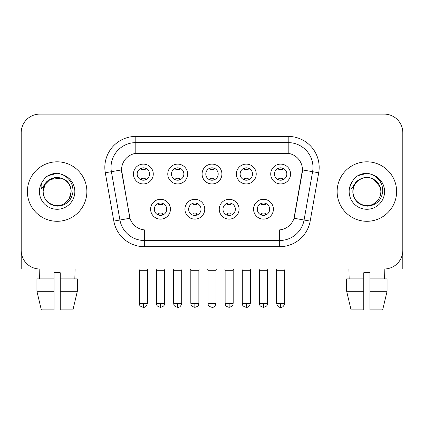 <?xml version="1.0" encoding="UTF-8"?>
<svg xmlns="http://www.w3.org/2000/svg" width="424" height="424" viewBox="0 0 424 424"><rect width="100%" height="100%" fill="white"/><g stroke="black" fill="none" stroke-linecap="round" stroke-linejoin="round"><path stroke-width="0.64" d="M204.75 209.212A9.911 9.911 0 0 1 194.839 219.123A9.911 9.911 0 0 1 184.928 209.212A9.911 9.911 0 0 1 194.839 199.301A9.911 9.911 0 0 1 204.75 209.212M188.648 209.212A6.196 6.196 0 0 0 194.839 215.408A6.196 6.196 0 0 0 201.034 209.212A6.196 6.196 0 0 0 194.839 203.017A6.196 6.196 0 0 0 188.648 209.212M239.072 209.212A9.911 9.911 0 0 1 229.161 219.123A9.911 9.911 0 0 1 219.25 209.212A9.911 9.911 0 0 1 229.161 199.301A9.911 9.911 0 0 1 239.072 209.212M222.966 209.212A6.196 6.196 0 0 0 229.161 215.408A6.196 6.196 0 0 0 235.352 209.212A6.196 6.196 0 0 0 229.161 203.017A6.196 6.196 0 0 0 222.966 209.212M273.39 209.212A9.911 9.911 0 0 1 263.479 219.123A9.911 9.911 0 0 1 253.568 209.212A9.911 9.911 0 0 1 263.479 199.301A9.911 9.911 0 0 1 273.39 209.212M257.283 209.212A6.196 6.196 0 0 0 263.479 215.408A6.196 6.196 0 0 0 269.675 209.212A6.196 6.196 0 0 0 263.479 203.017A6.196 6.196 0 0 0 257.283 209.212M170.432 209.212A9.911 9.911 0 0 1 160.521 219.123A9.911 9.911 0 0 1 150.61 209.212A9.911 9.911 0 0 1 160.521 199.301A9.911 9.911 0 0 1 170.432 209.212M154.325 209.212A6.196 6.196 0 0 0 160.521 215.408A6.196 6.196 0 0 0 166.717 209.212A6.196 6.196 0 0 0 160.521 203.017A6.196 6.196 0 0 0 154.325 209.212M187.594 174.026A9.911 9.911 0 0 1 177.683 183.937A9.911 9.911 0 0 1 167.772 174.026A9.911 9.911 0 0 1 177.683 164.114A9.911 9.911 0 0 1 187.594 174.026M171.487 174.026A6.196 6.196 0 0 0 177.683 180.221A6.196 6.196 0 0 0 183.878 174.026A6.196 6.196 0 0 0 177.683 167.83A6.196 6.196 0 0 0 171.487 174.026M221.911 174.026A9.911 9.911 0 0 1 212 183.937A9.911 9.911 0 0 1 202.089 174.026A9.911 9.911 0 0 1 212 164.114A9.911 9.911 0 0 1 221.911 174.026M205.804 174.026A6.196 6.196 0 0 0 212 180.221A6.196 6.196 0 0 0 218.196 174.026A6.196 6.196 0 0 0 212 167.83A6.196 6.196 0 0 0 205.804 174.026M256.228 174.026A9.911 9.911 0 0 1 246.318 183.937A9.911 9.911 0 0 1 236.407 174.026A9.911 9.911 0 0 1 246.318 164.114A9.911 9.911 0 0 1 256.228 174.026M240.122 174.026A6.196 6.196 0 0 0 246.318 180.221A6.196 6.196 0 0 0 252.513 174.026A6.196 6.196 0 0 0 246.318 167.83A6.196 6.196 0 0 0 240.122 174.026M290.551 174.026A9.911 9.911 0 0 1 280.64 183.937A9.911 9.911 0 0 1 270.729 174.026A9.911 9.911 0 0 1 280.64 164.114A9.911 9.911 0 0 1 290.551 174.026M274.445 174.026A6.196 6.196 0 0 0 280.64 180.221A6.196 6.196 0 0 0 286.831 174.026A6.196 6.196 0 0 0 280.64 167.83A6.196 6.196 0 0 0 274.445 174.026M153.271 174.026A9.911 9.911 0 0 1 143.36 183.937A9.911 9.911 0 0 1 133.449 174.026A9.911 9.911 0 0 1 143.36 164.114A9.911 9.911 0 0 1 153.271 174.026M137.169 174.026A6.196 6.196 0 0 0 143.36 180.221A6.196 6.196 0 0 0 149.555 174.026A6.196 6.196 0 0 0 143.36 167.83A6.196 6.196 0 0 0 137.169 174.026M113.823 221.095L105.3 172.775A30.973 30.973 0 0 1 135.802 136.422L288.198 136.422A30.973 30.973 0 0 1 318.7 172.775L310.177 221.095A30.973 30.973 0 0 1 279.676 246.689L144.324 246.689A30.973 30.973 0 0 1 113.823 221.095L129.972 218.249L121.81 172.78A16.727 16.727 0 0 1 138.282 153.149L285.718 153.149A16.727 16.727 0 0 1 302.19 172.78L294.542 216.145A16.727 16.727 0 0 1 278.07 229.967L145.93 229.967A16.727 16.727 0 0 1 129.458 216.145L121.556 169.907L111.401 171.699A24.777 24.777 0 0 1 135.802 142.618L288.198 142.618A24.777 24.777 0 0 1 312.599 171.699L304.077 220.019A24.777 24.777 0 0 1 279.676 240.498L144.324 240.498A24.777 24.777 0 0 1 119.923 220.019L111.401 171.699A24.777 24.777 0 0 1 111.024 167.395M27.396 191.558A29.733 29.733 0 0 0 57.129 221.291A29.733 29.733 0 0 0 86.867 191.558A29.733 29.733 0 0 0 57.129 161.82A29.733 29.733 0 0 0 27.396 191.558A29.733 29.733 0 0 0 57.129 221.291A29.733 29.733 0 0 0 86.867 191.558A29.733 29.733 0 0 0 57.129 161.82A29.733 29.733 0 0 0 27.396 191.558M337.133 191.558A29.733 29.733 0 0 0 366.871 221.291A29.733 29.733 0 0 0 396.604 191.558A29.733 29.733 0 0 0 366.871 161.82A29.733 29.733 0 0 0 337.133 191.558A29.733 29.733 0 0 0 366.871 221.291A29.733 29.733 0 0 0 396.604 191.558A29.733 29.733 0 0 0 366.871 161.82A29.733 29.733 0 0 0 337.133 191.558M135.802 136.422L135.802 153.334L288.198 153.334L288.198 136.422M121.556 169.876L121.741 167.395M278.07 229.967L145.93 229.967M312.599 171.699L302.445 169.907L294.028 218.249L304.077 220.019L312.599 171.699L318.7 172.775M294.542 216.145L294.442 216.669M129.559 216.669L129.458 216.145M402.8 132.707A18.582 18.582 0 0 0 384.218 114.12L39.782 114.12A18.582 18.582 0 0 0 21.2 132.707L21.2 250.409A18.582 18.582 0 0 0 39.782 268.991L384.218 268.991A18.582 18.582 0 0 0 402.8 250.409L402.8 132.707L402.8 268.991L330.943 268.991M21.2 132.707L21.2 268.991L93.057 268.991M384.218 114.12L39.782 114.12M39.782 268.991L384.218 268.991M141.505 179.935L141.505 178.398A4.754 4.754 0 0 0 145.22 178.398L145.22 179.935M143.36 303.314L139.337 303.314C139.904 304.559 138.473 305.98 143.36 307.336L143.36 303.314L147.388 303.314L147.388 270.295L139.337 270.295L139.008 268.991M147.388 270.295L147.711 268.991M145.22 168.116L145.22 169.653A4.754 4.754 0 0 0 141.505 169.653L141.505 168.116M158.661 215.122L158.661 213.585A4.754 4.754 0 0 0 162.381 213.585L162.381 215.122M160.521 303.314L156.493 303.314C157.066 304.559 155.635 305.98 160.521 307.336L160.521 303.314L164.549 303.314L164.549 270.295L156.493 270.295L156.17 268.991M164.549 270.295L164.872 268.991M162.381 203.303L162.381 204.84A4.754 4.754 0 0 0 158.661 204.84L158.661 203.303M175.822 179.935L175.822 178.398A4.754 4.754 0 0 0 179.538 178.398L179.538 179.935M177.683 303.314L173.654 303.314C174.222 304.559 172.796 305.98 177.683 307.336L177.683 303.314L181.705 303.314L181.705 270.295L173.654 270.295L173.331 268.991M181.705 270.295L182.034 268.991M179.538 168.116L179.538 169.653A4.754 4.754 0 0 0 175.822 169.653L175.822 168.116M210.14 179.935L210.14 178.398A4.754 4.754 0 0 0 213.86 178.398L213.86 179.935M212 303.314L207.972 303.314C208.544 304.559 207.113 305.98 212 307.336L212 303.314L216.028 303.314L216.028 270.295L207.972 270.295L207.649 268.991M216.028 270.295L216.351 268.991M213.86 168.116L213.86 169.653A4.754 4.754 0 0 0 210.14 169.653L210.14 168.116M244.463 179.935L244.463 178.398A4.754 4.754 0 0 0 248.178 178.398L248.178 179.935M246.318 303.314L242.295 303.314C242.862 304.559 241.431 305.98 246.318 307.336L246.318 303.314L250.346 303.314L250.346 270.295L242.295 270.295L241.966 268.991M250.346 270.295L250.669 268.991M248.178 168.116L248.178 169.653A4.754 4.754 0 0 0 244.463 169.653L244.463 168.116M278.78 179.935L278.78 178.398A4.754 4.754 0 0 0 282.495 178.398L282.495 179.935M280.64 303.314L276.612 303.314C277.317 306.181 278.658 307.527 280.64 307.336L280.64 303.314L284.663 303.314L284.663 270.295L276.612 270.295L276.289 268.991M284.663 270.295L284.992 268.991M282.495 168.116L282.495 169.653A4.754 4.754 0 0 0 278.78 169.653L278.78 168.116M192.984 215.122L192.984 213.585A4.754 4.754 0 0 0 196.699 213.585L196.699 215.122M194.839 303.314L190.816 303.314C191.383 304.559 189.952 305.98 194.839 307.336L194.839 303.314L198.867 303.314L198.867 270.295L190.816 270.295L190.487 268.991M198.867 270.295L199.19 268.991M196.699 203.303L196.699 204.84A4.754 4.754 0 0 0 192.984 204.84L192.984 203.303M227.301 215.122L227.301 213.585A4.754 4.754 0 0 0 231.016 213.585L231.016 215.122M229.161 303.314L225.133 303.314C225.701 304.559 224.275 305.98 229.161 307.336L229.161 303.314L233.184 303.314L233.184 270.295L225.133 270.295L224.81 268.991M233.184 270.295L233.513 268.991M231.016 203.303L231.016 204.84A4.754 4.754 0 0 0 227.301 204.84L227.301 203.303M261.619 215.122L261.619 213.585A4.754 4.754 0 0 0 265.339 213.585L265.339 215.122M263.479 303.314L259.451 303.314C260.023 304.559 258.592 305.98 263.479 307.336L263.479 303.314L267.507 303.314L267.507 270.295L259.451 270.295L259.128 268.991M267.507 270.295L267.83 268.991M265.339 203.303L265.339 204.84A4.754 4.754 0 0 0 261.619 204.84L261.619 203.303M43.773 187.35L43.11 191.558C43.964 200.51 48.877 205.375 57.85 206.159C66.669 205.243 71.72 200.377 73.002 191.558C73.066 183.831 69.615 178.218 62.662 174.72L58.48 173.347C53.429 173.045 48.977 174.529 45.124 177.799L42.596 181.419C41.059 184.016 40.72 186.534 41.584 188.977L46.094 182.288C50.297 178.085 55.3 176.697 61.098 178.128A14.003 14.003 0 0 0 43.773 187.35M70.326 186.867C65.964 172.176 42.278 176.458 43.126 191.558L45.002 184.557L50.127 179.432L61.104 178.128C67.352 180.354 70.697 184.832 71.131 191.558C70.946 196.837 68.608 200.881 64.13 203.684C55.401 209.276 42.649 201.914 43.126 191.558C43.317 186.274 45.649 182.235 50.127 179.432C58.857 173.84 71.614 181.202 71.131 191.558L69.255 198.559L64.13 203.684M45.161 177.762L47.997 175.743L57.272 173.294L47.997 175.743L45.161 177.762L47.997 175.743L57.272 173.294L47.997 175.743L45.161 177.762M353.515 187.35L352.848 191.558C353.706 200.51 358.619 205.375 367.592 206.159C376.406 205.243 381.457 200.377 382.745 191.558C382.803 183.831 379.358 178.218 372.404 174.72L368.218 173.347C363.167 173.045 358.715 174.529 354.861 177.799L352.339 181.419C350.796 184.016 350.463 186.534 351.326 188.977L355.837 182.288C360.04 178.085 365.038 176.697 370.841 178.128A14.003 14.003 0 0 0 353.515 187.35L352.869 191.558C353.054 186.274 355.392 182.235 359.87 179.432C368.599 173.84 381.351 181.202 380.874 191.558C380.683 196.837 378.351 200.881 373.873 203.684C365.144 209.276 352.386 201.914 352.869 191.558C352.386 181.202 365.144 173.84 373.873 179.432C378.351 182.235 380.683 186.274 380.874 191.558C380.439 184.832 377.095 180.354 370.841 178.128L373.873 179.432L380.063 186.867M354.899 177.762L357.739 175.743L367.014 173.294L357.739 175.743L354.899 177.762L357.739 175.743L367.014 173.294L357.739 175.743L354.899 177.762M54.034 278.902L54.034 291.293L36.925 291.293L41.324 309.88L36.925 291.293L36.925 278.902L54.034 278.902L54.034 272.712L60.229 272.712L60.229 278.902L77.338 278.902L77.338 291.293L72.933 309.88L77.338 291.293L60.229 291.293L60.229 278.902M75.096 268.991L74.825 278.902M54.034 291.293L54.034 309.88L41.324 309.88M72.933 309.88L60.229 309.88L60.229 291.293M39.167 268.991L39.432 278.902M346.662 278.902L346.662 291.293L351.067 309.88L346.662 291.293L346.662 278.902L363.771 278.902L363.771 272.712L369.966 272.712L369.966 278.902L387.075 278.902L387.075 291.293L382.676 309.88L387.075 291.293L369.966 291.293L369.966 278.902M384.833 268.991L384.568 278.902M363.771 278.902L363.771 309.88L351.067 309.88M346.662 291.293L363.771 291.293M382.676 309.88L369.966 309.88L369.966 291.293M348.904 268.991L349.175 278.902M279.676 229.888L279.676 246.689M144.324 246.689L144.324 229.888M105.3 172.775L111.401 171.699M304.077 220.019L310.177 221.095M42.596 181.419A17.723 17.723 0 0 0 57.129 209.276A17.723 17.723 0 0 0 62.662 174.72M352.339 181.419A17.723 17.723 0 0 0 366.871 209.276A17.723 17.723 0 0 0 372.404 174.72M139.337 303.314L139.337 270.295M147.388 303.314C146.683 306.181 145.342 307.527 143.36 307.336M156.493 303.314L156.493 270.295M164.549 303.314C163.977 304.559 165.408 305.98 160.521 307.336M173.654 303.314L173.654 270.295M181.705 303.314C181.006 306.181 179.665 307.527 177.683 307.336M207.972 303.314L207.972 270.295M216.028 303.314C215.323 306.181 213.982 307.527 212 307.336M242.295 303.314L242.295 270.295M250.346 303.314C249.641 306.181 248.3 307.527 246.318 307.336M276.612 303.314L276.612 270.295M284.663 303.314C283.963 306.181 282.623 307.527 280.64 307.336M190.816 303.314L190.816 270.295M198.867 303.314C198.299 304.559 199.725 305.98 194.839 307.336M225.133 303.314L225.133 270.295M233.184 303.314C232.617 304.559 234.048 305.98 229.161 307.336M259.451 303.314L259.451 270.295M267.507 303.314C266.935 304.559 268.365 305.98 263.479 307.336"/></g></svg>
